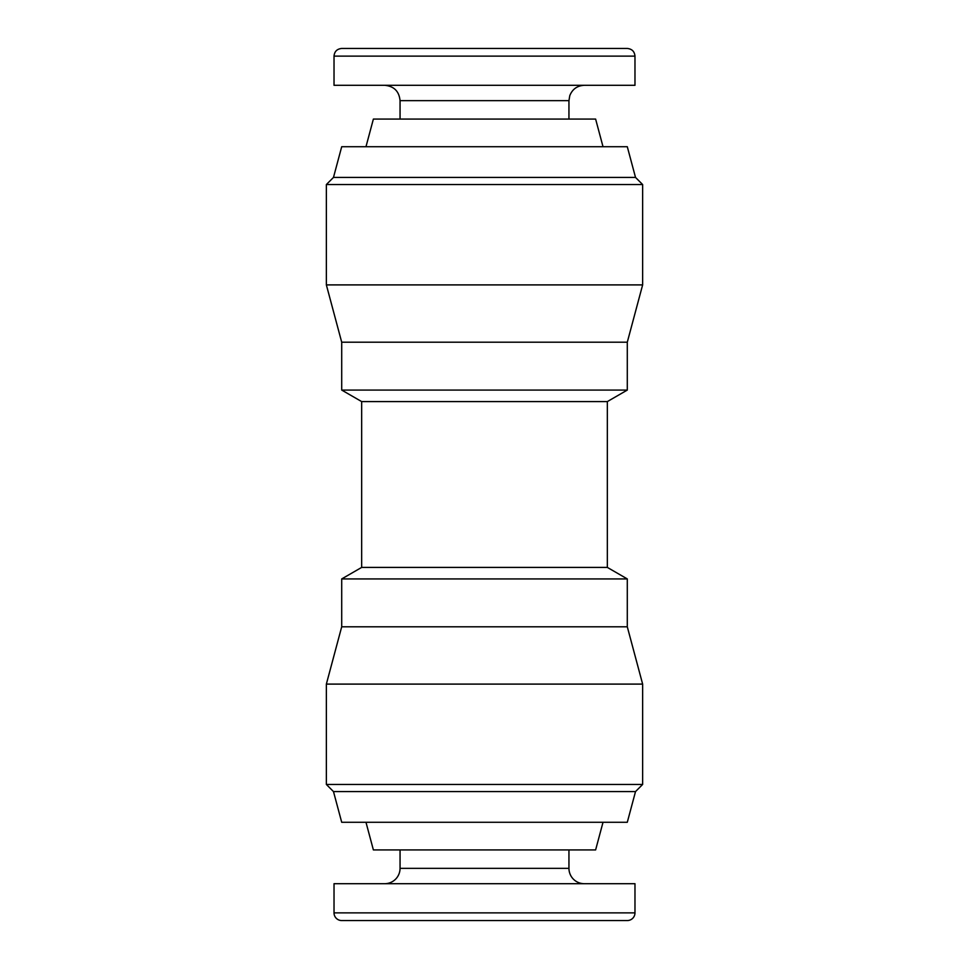 <?xml version="1.0" encoding="UTF-8"?>
<svg xmlns="http://www.w3.org/2000/svg" width="969" height="969" viewBox="0 0 969 969"><rect width="100%" height="100%" fill="white"/><g stroke="black" fill="none" stroke-linecap="round" stroke-linejoin="round"><path stroke-width="1.45" d="M365.979 822.281L373.38 849.922L595.62 849.922L603.021 822.281M603.021 146.719L595.62 119.078L373.38 119.078L365.979 146.719M635.519 791.576L627.294 822.281L341.706 822.281L333.481 791.576L326.359 784.454L642.641 784.454L635.519 791.576L333.481 791.576M607.333 401.59L627.294 390.071L341.706 390.071L361.667 401.59L607.333 401.59L607.333 567.41L627.294 578.929L627.294 626.798L642.641 684.102L326.359 684.102L326.359 784.454M642.641 684.102L642.641 784.454M627.294 626.798L341.706 626.798L326.359 684.102M627.294 578.929L341.706 578.929L341.706 626.798M607.333 567.41L361.667 567.41L341.706 578.929M627.294 390.071L627.294 342.202L341.706 342.202L341.706 390.071M627.294 342.202L642.641 284.898L326.359 284.898L341.706 342.202M635.519 177.424L333.481 177.424L341.706 146.719L627.294 146.719L635.519 177.424L642.641 184.546L326.359 184.546L326.359 284.898M642.641 184.546L642.641 284.898M333.481 177.424L326.359 184.546M334.026 912.871A7.679 7.679 0 0 0 341.706 920.55L627.294 920.55A7.679 7.679 0 0 0 634.974 912.871L334.026 912.871L334.026 883.704L634.974 883.704L634.974 912.871M584.295 883.704A15.359 15.359 0 0 1 568.948 868.345L568.948 849.922M384.705 883.704A15.359 15.359 0 0 0 400.052 868.345L568.948 868.345M400.052 849.922L400.052 868.345M357.064 48.45L627.294 48.45C631.994 48.947 634.55 51.502 634.974 56.129L334.026 56.129C334.45 51.502 337.006 48.947 341.706 48.45L357.064 48.45M334.026 56.129L334.026 85.296L634.974 85.296L634.974 56.129M611.936 48.45L594.033 48.45M411.147 48.45L341.706 48.45M419.032 48.45L557.853 48.45M567.107 48.45L565.484 48.45M568.948 119.078L568.948 100.655L400.052 100.655C399.143 91.328 394.032 86.205 384.705 85.296M361.667 401.59L361.667 567.41M400.052 119.078L400.052 100.655M568.948 100.655L569.772 95.677C572.413 89.124 577.245 85.672 584.295 85.296"/></g></svg>
